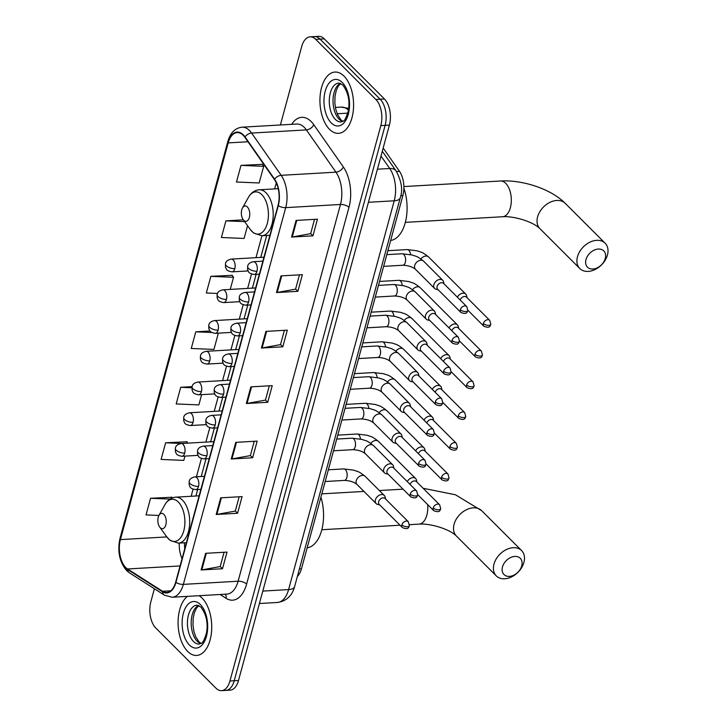 <?xml version="1.0" encoding="UTF-8"?>
<svg xmlns="http://www.w3.org/2000/svg" width="727" height="727" viewBox="0 0 727 727"><rect width="100%" height="100%" fill="white"/><g stroke="black" fill="none" stroke-linecap="round" stroke-linejoin="round"><path stroke-width="1.09" d="M383.174 148.026L399.477 171.327A19.184 10.478 86.7 0 1 402.867 195.563L301.46 568.823A19.184 10.478 86.7 0 1 297.37 576.447M154.388 588.752L150.825 601.892A19.184 10.478 -93.3 0 0 155.796 628.028L215.928 688.142A19.184 10.478 -93.3 0 0 221.562 690.65L230.114 690.159A19.184 10.478 -93.3 0 0 238.501 680.499L389.399 125.108A19.184 10.478 -93.3 0 0 384.429 98.972L324.287 38.858A19.184 10.478 -93.3 0 0 318.662 36.35L314.382 36.595A19.184 10.478 -93.3 0 1 320.016 39.104A19.184 10.478 -93.3 0 0 314.382 36.595L310.111 36.841A19.184 10.478 -93.3 0 0 301.714 46.501L280.395 124.971M225.833 690.405A19.184 10.478 -93.3 0 0 234.23 680.745L385.119 125.362A19.184 10.478 -93.3 0 0 380.148 99.217L320.016 39.104L380.148 99.217A19.184 10.478 -93.3 0 1 385.119 125.362L234.23 680.745A19.184 10.478 -93.3 0 1 225.833 690.405M187.675 651.428A30.698 16.766 -93.3 0 0 196.672 655.436A30.698 16.766 -93.3 0 0 211.493 632.181A30.698 16.766 -93.3 0 0 202.142 598.167A30.698 16.766 -93.3 0 0 199.034 595.713A30.698 16.766 -93.3 0 1 202.142 598.167A30.698 16.766 -93.3 0 1 211.493 632.181A30.698 16.766 -93.3 0 1 196.672 655.436A30.698 16.766 -93.3 0 1 187.675 651.428A30.698 16.766 -93.3 0 1 178.079 622.748A30.698 16.766 -93.3 0 1 187.457 596.376A30.698 16.766 -93.3 0 0 178.079 622.748A30.698 16.766 -93.3 0 0 187.675 651.428M329.522 129.333A30.698 16.766 -93.3 0 0 338.528 133.341A30.698 16.766 -93.3 0 0 353.34 110.086A30.698 16.766 -93.3 0 0 343.989 76.071A30.698 16.766 -93.3 0 0 334.993 72.055A30.698 16.766 -93.3 0 0 320.171 95.31A30.698 16.766 -93.3 0 0 329.522 129.333A30.698 16.766 -93.3 0 0 338.528 133.341A30.698 16.766 -93.3 0 0 353.34 110.086A30.698 16.766 -93.3 0 0 343.989 76.071A30.698 16.766 -93.3 0 0 334.993 72.055A30.698 16.766 -93.3 0 0 320.171 95.31A30.698 16.766 -93.3 0 0 329.522 129.333M125.735 567.478A20.465 11.178 86.7 0 1 120.428 539.607L228.205 142.901A20.465 11.178 86.7 0 1 237.156 132.596A20.465 11.178 86.7 0 1 244.845 137.294L274.415 179.551A20.465 11.178 86.7 0 1 278.041 205.405L175.68 582.145A20.465 11.178 86.7 0 1 166.728 592.45A20.465 11.178 86.7 0 1 162.557 591.269L127.561 568.968A20.465 11.178 86.7 0 1 125.735 567.478M125.607 567.923A20.974 11.45 -93.3 0 0 127.489 569.45L162.484 591.751A20.974 11.45 -93.3 0 0 175.934 582.4L278.287 205.65A20.974 11.45 -93.3 0 0 274.579 179.16L245.008 136.903A20.974 11.45 -93.3 0 0 227.96 142.646L120.173 539.352A20.974 11.45 -93.3 0 0 125.607 567.923M262.329 164.366L241 165.374L236.475 182.014L259.166 182.977L263.683 166.329L262.183 164.148M232.186 275.333L210.857 276.333L206.332 292.981L217.537 293.454M171.881 497.268L150.553 498.268L146.036 514.916L158.922 515.461M186.957 441.78L165.629 442.788L161.103 459.428L183.795 460.391L184.949 456.12M221.562 690.65A19.184 10.478 -93.3 0 0 229.95 680.99L380.839 125.607A19.184 10.478 -93.3 0 0 375.868 99.472L315.736 39.349A19.184 10.478 -93.3 0 0 310.111 36.841M280.995 275.906L302.387 274.67L297.87 291.318L276.478 292.554L280.995 275.906M296.071 220.426L317.463 219.19L312.946 235.839L291.554 237.066L296.071 220.426M235.775 442.361L257.167 441.125L252.642 457.765L231.25 459.001L235.775 442.361M220.699 497.841L242.091 496.605L237.575 513.253L216.183 514.489L220.699 497.841M205.623 553.32L227.015 552.093L222.498 568.732L201.106 569.968L205.623 553.32M265.928 331.394L287.319 330.158L282.794 346.806L261.402 348.033L265.928 331.394M250.851 386.873L272.243 385.637L267.718 402.285L246.326 403.521L250.851 386.873M243.336 219.845L225.924 220.854L221.408 237.502L244.09 238.456L247.553 225.706M192.11 386.646L180.705 387.3L176.179 403.948L198.862 404.903L201.652 394.643M210.003 331.003L195.781 331.821L191.256 348.469L213.938 349.423L218.354 333.166M267.718 402.285L265.455 400.023M269.317 385.81L265.428 400.114L247.035 403.44A5.116 2.236 -164.8 0 1 246.326 403.521M282.794 346.806L280.531 344.534M284.393 330.322L280.504 344.625L262.111 347.951A5.116 2.236 -164.8 0 1 261.402 348.033M222.498 568.732L220.226 566.469M224.089 552.256L220.208 566.56L201.806 569.886A5.116 2.236 -164.8 0 1 201.106 569.968M237.575 513.253L235.303 510.99M239.165 496.777L235.284 511.072L216.882 514.407A5.116 2.236 -164.8 0 1 216.183 514.489M252.642 457.765L250.379 455.502M254.241 441.289L250.352 455.593L231.958 458.919A5.116 2.236 -164.8 0 1 231.25 459.001M312.946 235.839L310.674 233.567M314.537 219.363L310.656 233.658L292.254 236.993A5.116 2.236 -164.8 0 1 291.554 237.066M297.87 291.318L295.598 289.055M299.46 274.842L295.58 289.146L277.178 292.472A5.116 2.236 -164.8 0 1 276.478 292.554M195.781 331.821L211.757 332.493M180.705 387.3L191.892 387.773M165.629 442.788L181.986 443.479M187.893 443.134L186.812 441.562M150.553 498.268L170 499.095M172.326 497.904L171.736 497.05M210.857 276.333L233.54 277.296L230.241 289.41M233.54 277.296L232.031 275.115M225.924 220.854L244.626 221.644M241 165.374L263.683 166.329M521.741 565.851A11.514 8.224 135 0 0 514.825 556.419A11.514 8.224 135 0 0 502.484 566.96A11.514 8.224 135 0 0 509.4 576.393A11.514 8.224 135 0 0 521.741 565.851M493.978 564.107A17.902 12.786 -45 0 1 506.274 549.612A17.902 12.786 -45 0 1 521.604 550.584A17.902 12.786 -45 0 1 523.922 562.38A17.902 12.786 -45 0 1 511.626 576.874A17.902 12.786 -45 0 1 496.287 575.902A17.902 12.786 -45 0 1 493.978 564.107M163.848 514.362A7.67 4.189 -93.3 0 0 158.977 515.361A7.67 4.189 -93.3 0 0 159.649 526.984A7.67 4.189 -93.3 0 0 160.231 527.675A7.67 4.189 -93.3 0 0 165.838 524.812A7.67 4.189 -93.3 0 0 163.848 514.362M307.157 547.831A35.169 19.202 -93.3 0 0 320.907 497.241M605.255 258.476A11.514 8.224 135 0 0 598.339 249.043A11.514 8.224 135 0 0 585.998 259.584A11.514 8.224 135 0 0 592.914 269.017A11.514 8.224 135 0 0 605.255 258.476M577.483 256.731A17.902 12.786 -45 0 1 589.788 242.236A17.902 12.786 -45 0 1 605.118 243.209A17.902 12.786 -45 0 1 607.436 255.004A17.902 12.786 -45 0 1 595.14 269.499A17.902 12.786 -45 0 1 579.801 268.527A17.902 12.786 -45 0 1 577.483 256.731M247.362 206.977A7.67 4.189 -93.3 0 0 242.491 207.986A7.67 4.189 -93.3 0 0 243.163 219.609A7.67 4.189 -93.3 0 0 243.745 220.299A7.67 4.189 -93.3 0 0 249.352 217.437A7.67 4.189 -93.3 0 0 247.362 206.977M390.672 240.455A35.169 19.202 -93.3 0 0 403.885 188.248M416.88 482.046L416.489 480.165A5.752 4.108 135 0 0 415.644 478.548A5.752 4.108 135 0 0 412.927 477.621A5.752 4.108 135 0 0 407.265 481.61M433.228 507.937A4.153 2.972 135 0 0 433.765 510.681C440.944 513.526 439.89 509.2 440.716 508.827A4.153 1.817 15.2 0 1 438.763 509.791A4.153 1.817 -164.8 0 1 433.228 507.937A4.153 2.972 135 0 1 436.082 504.574A4.153 2.972 135 0 1 439.644 504.802L416.407 481.574A4.153 2.972 135 0 0 414.454 480.911A4.153 2.972 135 0 0 410.083 484.436M425.231 451.303L424.841 449.431A5.752 4.108 135 0 0 423.995 447.805A5.752 4.108 135 0 0 421.278 446.887A5.752 4.108 135 0 0 415.617 450.876M441.58 477.203A4.153 2.972 135 0 0 442.116 479.938C449.295 482.783 448.241 478.466 449.068 478.093A4.153 1.817 15.2 0 1 447.114 479.057A4.153 1.817 -164.8 0 1 441.58 477.203A4.153 2.972 135 0 1 444.433 473.84A4.153 2.972 135 0 1 447.996 474.059L424.759 450.84A4.153 2.972 135 0 0 422.805 450.167A4.153 2.972 135 0 0 418.434 453.693M433.583 420.57L433.192 418.688A5.752 4.108 135 0 0 432.347 417.071A5.752 4.108 135 0 0 429.63 416.144A5.752 4.108 135 0 0 423.968 420.142M449.931 446.46A4.153 2.972 135 0 0 450.467 449.204C457.647 452.049 456.592 447.732 457.419 447.35A4.153 1.817 15.2 0 1 455.465 448.323A4.153 1.817 -164.8 0 1 449.931 446.46A4.153 2.972 135 0 1 452.785 443.097A4.153 2.972 135 0 1 456.347 443.325L433.11 420.097A4.153 2.972 135 0 0 431.156 419.434A4.153 2.972 135 0 0 426.785 422.96M441.934 389.826L441.543 387.954A5.752 4.108 135 0 0 440.698 386.337A5.752 4.108 135 0 0 437.981 385.41A5.752 4.108 135 0 0 432.32 389.399M458.283 415.726A4.153 2.972 135 0 0 458.819 418.461C465.998 421.306 464.944 416.989 465.771 416.616A4.153 1.817 15.2 0 1 463.817 417.58A4.153 1.817 -164.8 0 1 458.283 415.726A4.153 2.972 135 0 1 461.136 412.363A4.153 2.972 135 0 1 464.698 412.582L441.462 389.363A4.153 2.972 135 0 0 439.508 388.691A4.153 2.972 135 0 0 435.137 392.216M450.286 359.093L449.895 357.221A5.752 4.108 135 0 0 449.05 355.594A5.752 4.108 135 0 0 446.333 354.676A5.752 4.108 135 0 0 440.671 358.665M466.634 384.992A4.153 2.972 135 0 0 467.17 387.727C474.349 390.572 473.295 386.255 474.122 385.873A4.153 1.817 15.2 0 1 472.168 386.846A4.153 1.817 -164.8 0 1 466.634 384.992A4.153 2.972 135 0 1 469.488 381.62A4.153 2.972 135 0 1 473.05 381.848L449.813 358.62A4.153 2.972 135 0 0 447.859 357.957A4.153 2.972 135 0 0 443.488 361.483M458.637 328.359L458.246 326.478A5.752 4.108 135 0 0 457.401 324.86A5.752 4.108 135 0 0 454.684 323.933A5.752 4.108 135 0 0 449.022 327.922M474.985 354.249A4.153 2.972 135 0 0 475.522 356.993C482.701 359.829 481.647 355.512 482.474 355.139A4.153 1.817 15.2 0 1 480.52 356.103A4.153 1.817 -164.8 0 1 474.985 354.249A4.153 2.972 135 0 1 477.839 350.887A4.153 2.972 135 0 1 481.401 351.114L458.164 327.886A4.153 2.972 135 0 0 456.211 327.223A4.153 2.972 135 0 0 451.84 330.749M466.988 297.616L466.598 295.744A5.752 4.108 135 0 0 465.753 294.117A5.752 4.108 135 0 0 463.035 293.199A5.752 4.108 135 0 0 457.374 297.189M483.337 323.515A4.153 2.972 135 0 0 483.873 326.25C491.052 329.095 489.998 324.778 490.825 324.406A4.153 1.817 15.2 0 1 488.871 325.369A4.153 1.817 -164.8 0 1 483.337 323.515A4.153 2.972 135 0 1 486.19 320.144A4.153 2.972 135 0 1 489.753 320.371L466.516 297.152A4.153 2.972 135 0 0 464.562 296.48A4.153 2.972 135 0 0 460.191 300.006M385.537 498.976L385.146 497.104A5.752 4.108 135 0 0 384.301 495.478A5.752 4.108 135 0 0 381.584 494.56A5.752 4.108 135 0 0 376.141 498.159A5.752 4.108 135 0 0 376.159 503.62A5.752 4.108 135 0 0 377.786 504.474L379.658 504.856M401.886 524.876A4.153 2.972 135 0 1 404.739 521.513A4.153 2.972 135 0 1 408.301 521.732L385.065 498.513A4.153 2.972 135 0 0 383.111 497.841A4.153 2.972 135 0 0 378.658 501.648A4.153 2.972 135 0 0 379.194 504.393L402.422 527.611C409.601 530.456 408.547 526.139 409.374 525.766A4.153 1.817 15.2 0 1 407.42 526.73A4.153 1.817 -164.8 0 1 401.886 524.876A4.153 2.972 135 0 0 402.422 527.611M393.889 468.243L393.498 466.37A5.752 4.108 135 0 0 392.653 464.744A5.752 4.108 135 0 0 389.936 463.817A5.752 4.108 135 0 0 384.492 467.425A5.752 4.108 135 0 0 384.51 472.886A5.752 4.108 135 0 0 386.137 473.731L388.009 474.122M410.237 494.142A4.153 2.972 135 0 1 413.09 490.77A4.153 2.972 135 0 1 416.653 490.998L393.416 467.77A4.153 2.972 135 0 0 391.462 467.107A4.153 2.972 135 0 0 387.009 470.914A4.153 2.972 135 0 0 387.546 473.65L410.773 496.877C417.952 499.722 416.898 495.405 417.725 495.023A4.153 1.817 15.2 0 1 415.771 495.996A4.153 1.817 -164.8 0 1 410.237 494.142A4.153 2.972 135 0 0 410.773 496.877M402.24 437.509L401.849 435.627A5.752 4.108 135 0 0 401.004 434.01A5.752 4.108 135 0 0 398.287 433.083A5.752 4.108 135 0 0 392.844 436.682A5.752 4.108 135 0 0 392.862 442.143A5.752 4.108 135 0 0 394.488 442.997L396.36 443.379M418.588 463.399A4.153 2.972 135 0 1 421.442 460.037A4.153 2.972 135 0 1 425.004 460.264L401.767 437.036A4.153 2.972 135 0 0 399.814 436.373A4.153 2.972 135 0 0 395.361 440.18A4.153 2.972 135 0 0 395.897 442.916L419.125 466.143C426.304 468.979 425.25 464.662 426.077 464.289A4.153 1.817 15.2 0 1 424.123 465.253A4.153 1.817 -164.8 0 1 418.588 463.399A4.153 2.972 135 0 0 419.125 466.143M410.591 406.766L410.201 404.894A5.752 4.108 135 0 0 409.356 403.267A5.752 4.108 135 0 0 406.638 402.349A5.752 4.108 135 0 0 401.195 405.948A5.752 4.108 135 0 0 401.213 411.409A5.752 4.108 135 0 0 402.84 412.254L404.712 412.645M426.94 432.665A4.153 2.972 135 0 1 429.793 429.293A4.153 2.972 135 0 1 433.356 429.521L410.119 406.302A4.153 2.972 135 0 0 408.165 405.63A4.153 2.972 135 0 0 403.712 409.437A4.153 2.972 135 0 0 404.248 412.182L427.476 435.4C434.655 438.245 433.601 433.928 434.428 433.556A4.153 1.817 15.2 0 1 432.474 434.519A4.153 1.817 -164.8 0 1 426.94 432.665A4.153 2.972 135 0 0 427.476 435.4M418.943 376.032L418.552 374.151A5.752 4.108 135 0 0 417.707 372.533A5.752 4.108 135 0 0 414.99 371.606A5.752 4.108 135 0 0 409.546 375.205A5.752 4.108 135 0 0 409.565 380.675A5.752 4.108 135 0 0 411.191 381.521L413.063 381.911M435.291 401.922A4.153 2.972 135 0 1 438.145 398.56A4.153 2.972 135 0 1 441.707 398.787L418.47 375.559A4.153 2.972 135 0 0 416.516 374.896A4.153 2.972 135 0 0 412.055 378.703A4.153 2.972 135 0 0 412.6 381.439L435.827 404.666C443.007 407.511 441.952 403.185 442.779 402.813A4.153 1.817 15.2 0 1 440.826 403.785A4.153 1.817 -164.8 0 1 435.291 401.922A4.153 2.972 135 0 0 435.827 404.666M427.294 345.289L426.903 343.417A5.752 4.108 135 0 0 426.058 341.79A5.752 4.108 135 0 0 423.341 340.872A5.752 4.108 135 0 0 417.898 344.471A5.752 4.108 135 0 0 417.916 349.932A5.752 4.108 135 0 0 419.543 350.787L421.415 351.168M443.643 371.188A4.153 2.972 135 0 1 446.496 367.826A4.153 2.972 135 0 1 450.058 368.044L426.822 344.825A4.153 2.972 135 0 0 424.868 344.153A4.153 2.972 135 0 0 420.406 347.96A4.153 2.972 135 0 0 420.951 350.705L444.179 373.923C451.358 376.768 450.304 372.451 451.131 372.079A4.153 1.817 15.2 0 1 449.177 373.042A4.153 1.817 -164.8 0 1 443.643 371.188A4.153 2.972 135 0 0 444.179 373.923M435.646 314.555L435.255 312.683A5.752 4.108 135 0 0 434.41 311.056A5.752 4.108 135 0 0 431.693 310.129A5.752 4.108 135 0 0 426.249 313.737A5.752 4.108 135 0 0 426.267 319.198A5.752 4.108 135 0 0 427.894 320.044L429.766 320.434M451.994 340.445A4.153 2.972 135 0 1 454.848 337.083A4.153 2.972 135 0 1 458.41 337.31L435.173 314.082A4.153 2.972 135 0 0 433.219 313.419A4.153 2.972 135 0 0 428.757 317.226A4.153 2.972 135 0 0 429.303 319.962L452.53 343.189C459.709 346.034 458.655 341.717 459.482 341.336A4.153 1.817 15.2 0 1 457.528 342.308A4.153 1.817 -164.8 0 1 451.994 340.445A4.153 2.972 135 0 0 452.53 343.189M443.997 283.812L443.606 281.94A5.752 4.108 135 0 0 442.761 280.322A5.752 4.108 135 0 0 440.044 279.395A5.752 4.108 135 0 0 434.601 282.994A5.752 4.108 135 0 0 434.619 288.455A5.752 4.108 135 0 0 436.245 289.31L438.117 289.691M460.345 309.711A4.153 2.972 135 0 1 463.199 306.349A4.153 2.972 135 0 1 466.761 306.576L443.525 283.348A4.153 2.972 135 0 0 441.571 282.685A4.153 2.972 135 0 0 437.109 286.483A4.153 2.972 135 0 0 437.654 289.228L460.882 312.446C468.061 315.291 467.007 310.974 467.834 310.602A4.153 1.817 15.2 0 1 465.88 311.565A4.153 1.817 -164.8 0 1 460.345 309.711A4.153 2.972 135 0 0 460.882 312.446M299.406 568.941L301.46 568.823M400.741 195.681L402.867 195.563M396.469 171.499L399.477 171.327M347.779 113.148L337.174 113.766M238.501 680.499L229.95 680.99M324.287 38.858L315.736 39.349M384.429 98.972L375.868 99.472M389.399 125.108L380.839 125.607M294.608 586.616A12.786 5.598 -164.8 0 1 288.592 589.588L394.225 200.797A25.581 13.967 -93.3 0 0 389.708 168.482A12.786 8.024 -35 0 1 396.115 170.981C401.604 181.214 402.976 190.165 400.241 197.826L294.608 586.616C292.054 595.895 286.329 601.184 277.405 602.474A25.581 13.967 -93.3 0 0 288.592 589.588L262.801 591.078M348.442 110.141A25.581 13.967 -93.3 0 0 341.245 107.096L335.374 107.442M380.993 156.041L389.708 168.482L377.422 169.191M400.241 197.826A12.786 5.598 -164.8 0 1 394.225 200.797L368.435 202.288M120.428 539.607L166.801 536.926M179.269 543.078A20.465 11.178 -93.3 0 0 182.059 558.663M291.645 124.326A31.97 17.457 86.7 0 1 311.12 121.518A31.97 17.457 86.7 0 1 313.755 124.69L343.326 166.937A31.97 17.457 86.7 0 1 348.978 207.331L246.617 584.081A31.97 17.457 86.7 0 1 226.115 598.321L220.108 594.495M245.008 136.903A6.398 4.008 -35 0 1 251.606 133.068L306.367 129.906A25.581 13.967 -93.3 0 0 304.268 127.37A25.581 13.967 -93.3 0 0 296.761 124.035L242 127.189A25.581 13.967 86.7 0 1 251.606 133.068L281.176 175.325A25.581 13.967 86.7 0 1 285.702 207.631L183.34 584.381A6.398 2.799 -164.8 0 1 175.934 582.4M227.96 142.646A6.398 2.799 -164.8 0 1 227.805 141.556L120.019 538.262C117.22 551.166 119.428 561.944 126.643 570.595L129.451 572.867A6.398 4.98 -57.5 0 1 127.489 569.45M278.287 205.65A6.398 2.799 15.2 0 0 285.702 207.631L340.463 204.478A25.581 13.967 -93.3 0 0 335.947 172.163L306.367 129.906A6.398 4.008 145 0 0 313.755 124.69M274.579 179.16A6.398 4.008 -35 0 1 281.176 175.325L335.947 172.163A6.398 4.008 145 0 0 343.326 166.937M129.451 572.867L164.438 595.159A6.398 4.98 -57.5 0 1 162.484 591.751M246.617 584.081A6.398 2.799 -164.8 0 0 238.111 581.218L183.34 584.381A25.581 13.967 86.7 0 1 172.154 597.258L226.924 594.104A25.581 13.967 -93.3 0 0 238.111 581.218L340.463 204.478A6.398 2.799 -164.8 0 1 348.978 207.331M120.019 538.262A6.398 2.799 15.2 0 0 120.173 539.352M226.115 598.321A6.398 4.98 122.5 0 0 225.243 594.195M228.205 142.901L247.971 141.756M276.305 182.877L274.67 188.902M269.917 235.294L261.929 235.748L255.986 257.676M251.533 274.061L247.634 288.41M243.181 304.795L239.283 319.144M234.83 335.538L230.932 349.887M226.479 366.272L222.58 380.621M218.127 397.006L214.229 411.364M209.776 427.749L205.877 442.098M201.424 458.483L196.454 476.776M193.073 489.226L191.156 496.277M127.561 568.968L180.078 565.942M162.557 591.269L170.736 590.797M251.542 386.837L247.035 403.44M236.466 442.316L231.958 458.919M221.399 497.804L216.882 514.407M206.323 553.283L201.806 569.886M266.618 331.348L262.111 347.951M281.694 275.869L277.178 292.472M296.77 220.381L292.254 236.993M198.616 605.455A19.493 10.641 -93.3 0 0 191.201 621.64A19.493 10.641 -93.3 0 0 197.262 641.305A19.493 10.641 -93.3 0 0 200.816 643.577M193.518 641.523A19.493 10.641 -93.3 0 0 199.234 644.067C201.17 642.486 202.297 646.258 206.404 633.281C208.285 623.312 206.45 614.579 200.906 607.081L196.99 605.155A19.493 10.641 -93.3 0 0 187.584 619.922A19.493 10.641 -93.3 0 0 193.518 641.523M200.407 604.555A23.328 12.741 -93.3 0 0 183.358 613.252A23.328 12.741 -93.3 0 0 189.411 645.031A23.328 12.741 -93.3 0 0 206.45 636.334A23.328 12.741 -93.3 0 0 200.407 604.555M423.114 488.271L455.475 494.778L481.728 510.717A17.902 12.786 135 0 0 466.398 509.745A17.902 12.786 135 0 0 454.093 524.24A17.902 12.786 135 0 0 456.411 536.035C449.531 528.983 430.111 523.231 419.025 524.122A17.902 9.778 86.7 0 0 426.858 515.107A17.902 9.778 86.7 0 0 427.676 504.583M159.649 526.984L166.719 536.808A21.147 11.55 -93.3 0 0 168.328 538.716A21.147 11.55 -93.3 0 0 183.777 530.828A21.147 11.55 -93.3 0 0 178.297 502.012A21.147 11.55 -93.3 0 0 164.865 504.792L158.977 515.361M186.403 542.669L178.415 543.133A23.019 12.568 -93.3 0 0 189.529 525.685A23.019 12.568 -93.3 0 0 182.513 500.176A23.019 12.568 -93.3 0 0 175.761 497.168C171.172 497.559 167.537 500.103 164.865 504.792M537.607 216.864A17.902 12.786 135 0 0 539.925 228.66C533.036 221.608 513.625 215.855 502.539 216.746A17.902 9.778 86.7 0 0 510.363 207.731A17.902 9.778 86.7 0 0 505.728 183.331A17.902 9.778 86.7 0 0 500.476 180.996C522.704 179.705 550.921 188.911 565.242 203.342A17.902 12.786 135 0 0 549.903 202.37A17.902 12.786 135 0 0 537.607 216.864M243.163 219.609L250.233 229.432A21.147 11.55 -93.3 0 0 251.833 231.34A21.147 11.55 -93.3 0 0 267.291 223.453A21.147 11.55 -93.3 0 0 261.811 194.636A21.147 11.55 -93.3 0 0 248.38 197.417L242.491 207.986M250.233 229.432L253.623 233.013L261.929 235.748A23.019 12.568 -93.3 0 0 273.043 218.309A23.019 12.568 -93.3 0 0 266.027 192.8A23.019 12.568 -93.3 0 0 259.275 189.792C254.686 190.183 251.051 192.728 248.38 197.417M340.463 83.36A19.493 10.641 -93.3 0 0 333.048 99.544A19.493 10.641 -93.3 0 0 339.118 119.21A19.493 10.641 -93.3 0 0 342.662 121.482M335.374 119.428A19.493 10.641 -93.3 0 0 341.09 121.972C343.026 120.391 344.144 124.163 348.251 111.176C350.132 101.217 348.306 92.483 342.753 84.986L338.846 83.06A19.493 10.641 -93.3 0 0 329.431 97.818A19.493 10.641 -93.3 0 0 335.374 119.428M342.253 82.46A23.328 12.741 -93.3 0 0 325.214 91.157A23.328 12.741 -93.3 0 0 331.258 122.936A23.328 12.741 -93.3 0 0 348.306 114.239A23.328 12.741 -93.3 0 0 342.253 82.46M197.98 455.366L181.923 456.292C175.589 455.102 176.561 453.648 175.371 451.549L175.38 448.232A6.398 2.799 15.2 0 0 176.207 450.213A6.398 2.799 -164.8 0 0 184.713 453.066A6.398 3.49 -93.3 0 0 183.059 444.361A6.398 3.49 -93.3 0 0 181.187 443.525L213.856 441.634M181.923 456.292A6.398 3.49 -93.3 0 0 184.713 453.066M360.483 438.999A5.752 3.144 -93.3 0 0 358.747 434.764A5.752 3.144 -93.3 0 0 357.057 434.01L337.782 435.128M415.644 478.548L378.485 441.398A5.752 4.108 135 0 0 370.797 443.379M206.332 424.623L190.274 425.549C183.94 424.368 184.912 422.914 183.722 420.815L183.731 417.489A6.398 2.799 15.2 0 0 184.558 419.479A6.398 2.799 -164.8 0 0 193.064 422.332A6.398 3.49 -93.3 0 0 191.41 413.618A6.398 3.49 -93.3 0 0 189.538 412.782L222.208 410.9M190.274 425.549A6.398 3.49 -93.3 0 0 193.064 422.332M368.834 408.256A5.752 3.144 -93.3 0 0 367.099 404.03A5.752 3.144 -93.3 0 0 365.408 403.276L346.134 404.385M423.995 447.805L386.837 410.664A5.752 4.108 135 0 0 379.149 412.636M214.683 393.889L198.625 394.816C192.291 393.625 193.264 392.18 192.073 390.072L192.082 386.755A6.398 2.799 15.2 0 0 192.909 388.736A6.398 2.799 -164.8 0 0 201.415 391.599A6.398 3.49 -93.3 0 0 199.761 382.884A6.398 3.49 -93.3 0 0 197.889 382.048L230.559 380.166M198.625 394.816A6.398 3.49 -93.3 0 0 201.415 391.599M377.186 377.522A5.752 3.144 -93.3 0 0 375.45 373.287A5.752 3.144 -93.3 0 0 373.76 372.542L354.485 373.651M432.347 417.071L395.188 379.921A5.752 4.108 135 0 0 387.5 381.902M223.035 363.155L206.977 364.082C200.643 362.891 201.615 361.437 200.425 359.338L200.434 356.021A6.398 2.799 15.2 0 0 201.261 358.002A6.398 2.799 -164.8 0 0 209.767 360.856A6.398 3.49 -93.3 0 0 208.113 352.15A6.398 3.49 -93.3 0 0 206.232 351.314L238.91 349.423M206.977 364.082A6.398 3.49 -93.3 0 0 209.767 360.856M385.528 346.788A5.752 3.144 -93.3 0 0 383.801 342.553A5.752 3.144 -93.3 0 0 382.111 341.799L362.837 342.917M440.698 386.337L403.54 349.187A5.752 4.108 135 0 0 395.851 351.159M231.386 332.412L215.328 333.339C208.994 332.148 209.967 330.703 208.776 328.604L208.785 325.278A6.398 2.799 15.2 0 0 209.612 327.268A6.398 2.799 -164.8 0 0 218.118 330.122A6.398 3.49 -93.3 0 0 216.464 321.407A6.398 3.49 -93.3 0 0 214.583 320.571L247.262 318.69M215.328 333.339A6.398 3.49 -93.3 0 0 218.118 330.122M393.88 316.045A5.752 3.144 -93.3 0 0 392.153 311.819A5.752 3.144 -93.3 0 0 390.463 311.065L371.188 312.174M449.05 355.594L411.891 318.453A5.752 4.108 135 0 0 404.203 320.425M239.737 301.678L223.68 302.605C217.346 301.414 218.318 299.96 217.128 297.861L217.137 294.544A6.398 2.799 15.2 0 0 217.964 296.525A6.398 2.799 -164.8 0 0 226.47 299.379A6.398 3.49 -93.3 0 0 224.816 290.673A6.398 3.49 -93.3 0 0 222.935 289.837L255.613 287.947M223.68 302.605A6.398 3.49 -93.3 0 0 226.47 299.379M402.231 285.311A5.752 3.144 -93.3 0 0 400.504 281.076A5.752 3.144 -93.3 0 0 398.814 280.322L379.539 281.44M457.401 324.86L420.242 287.71A5.752 4.108 135 0 0 412.554 289.691M248.089 270.935L232.031 271.862C225.697 270.68 226.67 269.226 225.479 267.127L225.488 263.801A6.398 2.799 15.2 0 0 226.306 265.791A6.398 2.799 -164.8 0 0 234.821 268.645A6.398 3.49 -93.3 0 0 233.167 259.93A6.398 3.49 -93.3 0 0 231.286 259.094L263.965 257.213M232.031 271.862A6.398 3.49 -93.3 0 0 234.821 268.645M410.582 254.568A5.752 3.144 -93.3 0 0 408.856 250.342A5.752 3.144 -93.3 0 0 407.165 249.588L387.891 250.697M465.753 294.117L428.594 256.976A5.752 4.108 135 0 0 420.906 258.948M200.897 489.335L195.717 489.634C189.393 488.444 190.356 486.99 189.174 484.891L189.184 481.574A6.398 2.799 15.2 0 0 190.001 483.555A6.398 2.799 -164.8 0 0 198.516 486.408A6.398 3.49 -93.3 0 0 196.863 477.703A6.398 3.49 -93.3 0 0 194.981 476.867L204.432 476.321M195.717 489.634A6.398 3.49 -93.3 0 0 198.516 486.408M325.178 481.519L344.353 480.411A5.752 3.144 -93.3 0 0 346.779 477.821A5.752 3.144 -93.3 0 0 345.38 469.678A5.752 3.144 -93.3 0 0 343.689 468.924L328.359 469.806M343.689 468.924L353.822 470.178C357.693 471.85 357.629 470.36 365.118 476.312A5.752 4.108 135 0 0 362.409 475.385A5.752 4.108 135 0 0 356.166 480.965A5.752 4.108 135 0 0 356.984 484.446L376.159 503.62M209.249 458.592L204.069 458.891C197.744 457.701 198.707 456.256 197.526 454.157L197.535 450.831A6.398 2.799 15.2 0 0 198.353 452.821A6.398 2.799 -164.8 0 0 206.868 455.675A6.398 3.49 -93.3 0 0 205.214 446.96A6.398 3.49 -93.3 0 0 203.333 446.124L212.784 445.578M204.069 458.891A6.398 3.49 -93.3 0 0 206.868 455.675M333.529 450.785L352.704 449.677A5.752 3.144 -93.3 0 0 355.13 447.087A5.752 3.144 -93.3 0 0 353.731 438.935A5.752 3.144 -93.3 0 0 352.041 438.181L336.71 439.072M352.041 438.181L362.173 439.435C366.044 441.116 365.981 439.626 373.469 445.569A5.752 4.108 135 0 0 370.761 444.651A5.752 4.108 135 0 0 364.518 450.231A5.752 4.108 135 0 0 365.336 453.712L384.51 472.886M217.6 427.858L212.42 428.158C206.095 426.967 207.059 425.513 205.877 423.414L205.886 420.097A6.398 2.799 15.2 0 0 206.704 422.078A6.398 2.799 -164.8 0 0 215.219 424.941A6.398 3.49 -93.3 0 0 213.565 416.226A6.398 3.49 -93.3 0 0 211.684 415.39L221.135 414.844M212.42 428.158A6.398 3.49 -93.3 0 0 215.219 424.941M341.881 420.042L361.055 418.934A5.752 3.144 -93.3 0 0 363.482 416.344A5.752 3.144 -93.3 0 0 362.082 408.201A5.752 3.144 -93.3 0 0 360.392 407.447L345.061 408.329M360.392 407.447L370.525 408.701C374.396 410.373 374.332 408.883 381.82 414.835A5.752 4.108 135 0 0 379.112 413.908A5.752 4.108 135 0 0 372.869 419.497A5.752 4.108 135 0 0 373.687 422.969L392.862 442.143M225.952 397.124L220.772 397.415C214.447 396.233 215.41 394.779 214.229 392.68L214.238 389.354A6.398 2.799 15.2 0 0 215.056 391.344A6.398 2.799 -164.8 0 0 223.571 394.198A6.398 3.49 -93.3 0 0 221.917 385.483A6.398 3.49 -93.3 0 0 220.036 384.647L229.487 384.101M220.772 397.415A6.398 3.49 -93.3 0 0 223.571 394.198M350.232 389.308L369.407 388.2A5.752 3.144 -93.3 0 0 371.833 385.61A5.752 3.144 -93.3 0 0 370.434 377.458A5.752 3.144 -93.3 0 0 368.743 376.713L353.413 377.595M368.743 376.713L378.876 377.967C382.747 379.639 382.684 378.149 390.172 384.092A5.752 4.108 135 0 0 387.464 383.174A5.752 4.108 135 0 0 381.212 388.754A5.752 4.108 135 0 0 382.038 392.235L401.213 411.409M234.303 366.381L229.123 366.681C222.798 365.49 223.762 364.045 222.58 361.937L222.589 358.62A6.398 2.799 15.2 0 0 223.407 360.601A6.398 2.799 -164.8 0 0 231.922 363.464A6.398 3.49 -93.3 0 0 230.268 354.749A6.398 3.49 -93.3 0 0 228.387 353.913L237.838 353.367M229.123 366.681A6.398 3.49 -93.3 0 0 231.922 363.464M358.584 358.565L377.758 357.466A5.752 3.144 -93.3 0 0 380.185 354.876A5.752 3.144 -93.3 0 0 378.785 346.724A5.752 3.144 -93.3 0 0 377.095 345.97L361.764 346.861M377.095 345.97L387.227 347.224C391.099 348.896 391.035 347.406 398.523 353.358A5.752 4.108 135 0 0 395.815 352.431A5.752 4.108 135 0 0 389.563 358.02A5.752 4.108 135 0 0 390.39 361.501L409.565 380.675M242.654 335.647L237.475 335.947C231.15 334.756 232.113 333.302 230.932 331.203L230.941 327.886A6.398 2.799 15.2 0 0 231.759 329.867A6.398 2.799 -164.8 0 0 240.273 332.721A6.398 3.49 -93.3 0 0 238.62 324.015A6.398 3.49 -93.3 0 0 236.738 323.179L246.189 322.634M237.475 335.947A6.398 3.49 -93.3 0 0 240.273 332.721M366.935 327.832L386.11 326.723A5.752 3.144 -93.3 0 0 388.536 324.133A5.752 3.144 -93.3 0 0 387.137 315.981A5.752 3.144 -93.3 0 0 385.446 315.236L370.116 316.118M385.446 315.236L395.579 316.49C399.45 318.162 399.387 316.672 406.875 322.615A5.752 4.108 135 0 0 404.167 321.697A5.752 4.108 135 0 0 397.914 327.277A5.752 4.108 135 0 0 398.741 330.758L417.916 349.932M251.006 304.904L245.826 305.204C239.501 304.013 240.464 302.568 239.283 300.469L239.292 297.143A6.398 2.799 15.2 0 0 240.11 299.133A6.398 2.799 -164.8 0 0 248.625 301.987A6.398 3.49 -93.3 0 0 246.971 293.272A6.398 3.49 -93.3 0 0 245.09 292.436L254.541 291.89M245.826 305.204A6.398 3.49 -93.3 0 0 248.625 301.987M375.286 297.098L394.461 295.989A5.752 3.144 -93.3 0 0 396.887 293.399A5.752 3.144 -93.3 0 0 395.488 285.248A5.752 3.144 -93.3 0 0 393.798 284.493L378.467 285.384M393.798 284.493L403.93 285.747C407.802 287.429 407.738 285.929 415.226 291.881A5.752 4.108 135 0 0 412.518 290.954A5.752 4.108 135 0 0 406.266 296.543A5.752 4.108 135 0 0 407.093 300.024L426.267 319.198M259.357 274.17L254.177 274.47C247.852 273.279 248.816 271.825 247.634 269.726L247.643 266.409A6.398 2.799 15.2 0 0 248.461 268.39A6.398 2.799 -164.8 0 0 256.976 271.244A6.398 3.49 -93.3 0 0 255.322 262.538A6.398 3.49 -93.3 0 0 253.441 261.702L262.892 261.157M254.177 274.47A6.398 3.49 -93.3 0 0 256.976 271.244M383.638 266.355L402.813 265.246A5.752 3.144 -93.3 0 0 405.239 262.656A5.752 3.144 -93.3 0 0 403.839 254.514A5.752 3.144 -93.3 0 0 402.149 253.759L386.819 254.641M402.149 253.759L412.282 255.013C416.153 256.686 416.089 255.195 423.577 261.147A5.752 4.108 135 0 0 420.869 260.221A5.752 4.108 135 0 0 414.617 265.809A5.752 4.108 135 0 0 415.444 269.281L434.619 288.455M277.405 602.474L259.421 603.51M382.302 151.243L396.115 170.981M348.687 108.378L341.245 107.096M164.438 595.159L172.154 597.258M242 127.189C235.039 128.043 230.305 132.832 227.805 141.556M184.703 548.93L184.449 542.778M266.7 235.475L260.739 257.394M256.131 274.352L252.387 288.137M247.78 305.095L244.036 318.871M239.428 335.829L235.684 349.614M231.077 366.572L227.333 380.348M222.726 397.305L218.981 411.082M214.374 428.039L210.63 441.825M206.023 458.782L201.206 476.503M197.671 489.516L195.917 496.005M198.898 605.591L196.544 608.036L194.373 612.652L193.173 618.204L192.982 625.093L193.909 631.381L195.708 636.779L199.071 641.923L201.079 643.413M481.728 510.717L521.604 550.584M321.825 493.86L363.963 491.425M379.358 490.543L403.067 489.171M178.415 543.133L170.109 540.388L166.719 536.808M199.134 495.814L175.761 497.168M456.411 536.035L496.287 575.902M321.834 529.729L400.023 525.212M409.519 524.667L419.025 524.122M565.242 203.342L605.118 243.209M403.876 186.566L500.476 180.996M278.232 188.693L259.275 189.792M539.925 228.66L579.801 268.527M405.339 222.353L502.539 216.746M340.745 83.487L338.391 85.94L336.228 90.548L335.029 96.109L334.838 102.998L335.756 109.277L337.564 114.684L340.927 119.828L342.926 121.318M378.485 441.398C370.997 435.455 371.061 436.945 367.19 435.264L357.057 434.01M175.38 448.232C175.634 445.869 177.57 444.297 181.187 443.525M433.765 510.681L417.798 494.714M439.644 504.802L440.716 508.827M386.837 410.664C379.349 404.712 379.412 406.202 375.541 404.53L365.408 403.276M183.731 417.489C183.986 415.126 185.921 413.563 189.538 412.782M442.116 479.938L426.149 463.971M447.996 474.059L449.068 478.093M395.188 379.921C387.7 373.978 387.764 375.468 383.892 373.796L373.76 372.542M192.082 386.755C192.337 384.392 194.273 382.82 197.889 382.048M450.467 449.204L434.501 433.237M456.347 443.325L457.419 447.35M403.54 349.187C396.051 343.235 396.115 344.725 392.244 343.053L382.111 341.799M200.434 356.021C200.688 353.649 202.615 352.086 206.232 351.314M458.819 418.461L442.852 402.504M464.698 412.582L465.771 416.616M411.891 318.453C404.403 312.501 404.466 313.991 400.595 312.319L390.463 311.065M208.785 325.278C209.04 322.915 210.966 321.343 214.583 320.571M467.17 387.727L451.203 371.761M473.05 381.848L474.122 385.873M420.242 287.71C412.754 281.767 412.818 283.257 408.947 281.576L398.814 280.322M217.137 294.544C217.391 292.181 219.318 290.609 222.935 289.837M475.522 356.993L459.555 341.027M481.401 351.114L482.474 355.139M428.594 256.976C421.106 251.024 421.169 252.514 417.298 250.842L407.165 249.588M225.488 263.801C225.743 261.438 227.669 259.875 231.286 259.094M483.873 326.25L467.906 310.284M489.753 320.371L490.825 324.406M344.353 480.411C349.787 480.62 353.994 481.965 356.984 484.446M365.118 476.312L384.301 495.478M408.301 521.732L409.374 525.766M189.184 481.574C189.429 479.202 191.365 477.639 194.981 476.867M352.704 449.677C358.138 449.886 362.346 451.231 365.336 453.712M373.469 445.569L392.653 464.744M416.653 490.998L417.725 495.023M197.535 450.831C197.78 448.468 199.716 446.896 203.333 446.124M361.055 418.934C366.49 419.143 370.697 420.488 373.687 422.969M381.82 414.835L401.004 434.01M425.004 460.264L426.077 464.289M205.886 420.097C206.132 417.734 208.067 416.162 211.684 415.39M369.407 388.2C374.841 388.409 379.049 389.754 382.038 392.235M390.172 384.092L409.356 403.267M433.356 429.521L434.428 433.556M214.238 389.354C214.483 386.991 216.419 385.428 220.036 384.647M377.758 357.466C383.193 357.666 387.4 359.011 390.39 361.501M398.523 353.358L417.707 372.533M441.707 398.787L442.779 402.813M222.589 358.62C222.835 356.257 224.77 354.685 228.387 353.913M386.11 326.723C391.544 326.932 395.752 328.277 398.741 330.758M406.875 322.615L426.058 341.79M450.058 368.044L451.131 372.079M230.941 327.886C231.186 325.514 233.122 323.951 236.738 323.179M394.461 295.989C399.895 296.198 404.103 297.543 407.093 300.024M415.226 291.881L434.41 311.056M458.41 337.31L459.482 341.336M239.292 297.143C239.537 294.78 241.473 293.208 245.09 292.436M402.813 265.246C408.247 265.455 412.454 266.8 415.444 269.281M423.577 261.147L442.761 280.322M466.761 306.576L467.834 310.602M247.643 266.409C247.889 264.046 249.824 262.474 253.441 261.702"/></g></svg>
